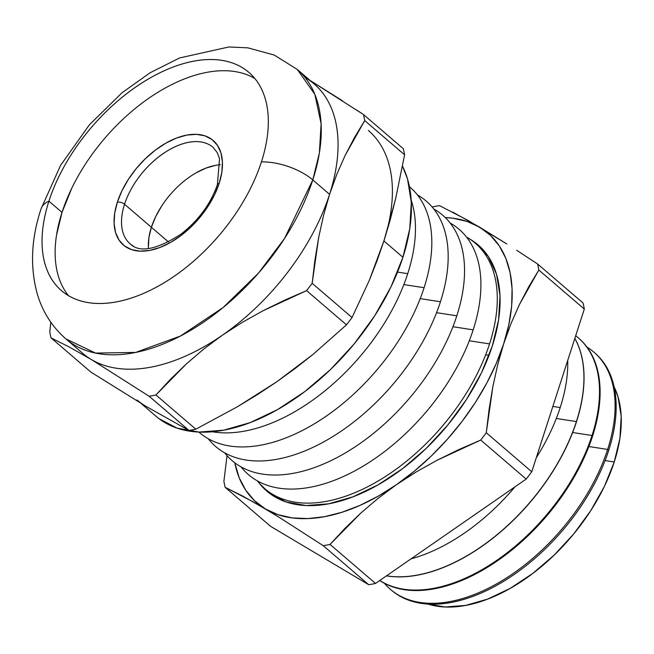 <?xml version="1.0" encoding="UTF-8"?>
<svg xmlns="http://www.w3.org/2000/svg" width="654" height="654" viewBox="0 0 654 654"><rect width="100%" height="100%" fill="white"/><g stroke="black" fill="none" stroke-linecap="round" stroke-linejoin="round"><path stroke-width="0.98" d="M614.237 461.969A147.354 85.666 -49.4 0 0 614.163 386.98L618.022 396.847L621.202 416.312L619.918 438.303L614.237 461.969L605.089 460.555L614.237 461.969L604.378 486.421L590.709 510.7L573.762 533.885L554.191 555.074L532.74 573.46L510.243 588.338L487.557 599.138L465.55 605.432L445.08 606.986L427.847 604.051A147.354 85.666 -49.4 0 0 614.237 461.969M595.778 353.83A156.216 90.816 130.6 0 1 608.702 450.385A156.216 90.816 -49.4 0 0 596.317 354.321L595.246 353.34A156.265 90.849 130.6 0 1 607.64 449.437A156.265 90.849 -49.4 0 0 587.063 347.184A156.265 90.849 130.6 0 1 595.246 353.34M588.87 446.535L607.64 449.437L608.702 450.385L607.64 449.437A156.265 90.849 130.6 0 1 508.33 576.738A156.265 90.849 130.6 0 1 391.73 590.448A156.265 90.849 130.6 0 1 384.405 583.286A156.265 90.849 -49.4 0 0 501.446 581.054A156.265 90.849 -49.4 0 0 607.64 449.437L588.87 446.535M579.869 339.254A156.919 91.225 130.6 0 1 592.606 436.03A156.919 91.225 -49.4 0 0 580.163 339.524L579.575 338.985A156.944 91.241 130.6 0 1 592.017 435.507A156.944 91.241 -49.4 0 0 575.684 335.747A156.944 91.241 130.6 0 1 579.575 338.985M572.642 432.507L592.017 435.507L592.606 436.03L592.017 435.507A156.944 91.241 130.6 0 1 496.108 560.813A156.944 91.241 130.6 0 1 379.819 580.474A156.944 91.241 -49.4 0 0 496.108 560.813A156.944 91.241 -49.4 0 0 592.017 435.507L572.642 432.507M574.825 338.404A157.622 91.634 130.6 0 1 576.509 421.666A157.622 91.634 -49.4 0 0 574.825 338.404M567.721 360.403A157.786 91.732 130.6 0 1 560.208 407.556A157.786 91.732 -49.4 0 0 567.721 360.403M576.403 421.577A157.63 91.642 -49.4 0 0 574.809 338.47A157.63 91.642 130.6 0 1 576.403 421.577L576.403 421.577A157.63 91.642 130.6 0 1 386.555 575.814A157.63 91.642 -49.4 0 0 576.403 421.577L556.309 418.47L576.403 421.577M484.72 251.635A162.217 94.307 -49.4 0 0 482.137 250.18A162.217 94.307 -49.4 0 1 484.72 251.635M485.66 354.811L489.02 355.335L485.66 354.811M466.539 237.083A161.685 93.996 130.6 0 1 489.552 343.898A161.685 93.996 -49.4 0 0 466.539 237.083M274.451 496.615A162.217 94.307 -49.4 0 1 272.612 494.277A162.217 94.307 -49.4 0 0 274.451 496.607M492.339 345.884A162.217 94.307 130.6 0 1 388.067 478.81A162.217 94.307 130.6 0 1 266.848 491.138A162.217 94.307 130.6 0 1 259.368 483.322L269.464 493.247L286.133 501.961L306.113 505.534L328.651 503.817L352.874 496.885L377.849 484.998L402.619 468.624L426.228 448.374L447.777 425.051L466.433 399.529L481.483 372.796L492.339 345.884L498.593 319.822L499.999 295.616L496.509 274.19L488.252 256.376L475.54 242.847L469.27 238.735A162.217 94.307 130.6 0 1 478.156 244.956A162.217 94.307 130.6 0 1 492.339 345.884M450.173 223.039A161.685 93.996 130.6 0 1 473.185 329.853A161.685 93.996 -49.4 0 0 450.173 223.039M433.806 208.994A161.685 93.996 130.6 0 1 456.819 315.808A161.685 93.996 -49.4 0 0 433.806 208.994M417.44 194.949A161.685 93.996 130.6 0 1 440.453 301.764A161.685 93.996 -49.4 0 0 417.44 194.949M409.445 186.684A161.685 93.996 130.6 0 1 424.094 287.711A161.685 93.996 -49.4 0 0 409.445 186.684M411.178 200.001A161.685 93.996 130.6 0 1 407.728 273.666A161.685 93.996 -49.4 0 0 411.178 200.001M312.784 179.924L319.365 153.077L321.114 123.696L314.836 94.29L297.259 69.43A177.594 103.242 130.6 0 1 312.784 179.924L329.575 194.328A177.594 103.242 -49.4 0 0 314.043 83.835L297.259 69.43L274.222 55.059L247.866 47.848L228.843 46.974L179.572 57.953L150.109 72.758L122.004 92.778L89.467 124.718L60.577 165.356L41.038 208.912C31.188 238.628 29.921 266.914 37.229 293.777C42.485 311.705 52.05 326.763 65.931 338.944L95.582 353.078L135.648 352.424L180.504 336.001L223.153 307.511L258.477 273.119L284.572 238.424L312.784 179.924A177.594 103.242 130.6 0 1 198.636 325.439A177.594 103.242 130.6 0 1 65.931 338.944L82.715 353.348A177.594 103.242 -49.4 0 0 91.208 359.447L68.801 346.743L51.02 337.873A202.454 117.695 130.6 0 1 49.778 331.823L50.816 322.234L49.778 331.823A202.454 117.695 -49.4 0 0 51.02 337.873L90.906 372.11L51.02 337.873L68.801 346.743L91.208 359.447A177.594 103.242 -49.4 0 0 222.401 335.183L203.885 348.958L186.717 363.591L155.938 394.967A202.454 117.695 130.6 0 1 149.12 396.226L189.006 430.463A202.454 117.695 -49.4 0 0 195.816 429.204L155.938 394.967L195.816 429.204L237.598 406.649L276.732 381.813L312.931 354.468L346.473 324.842A202.454 117.695 -49.4 0 0 352.04 317.525L312.154 283.296A202.454 117.695 130.6 0 1 306.587 290.613L346.473 324.842L306.587 290.613L262.769 310.895L242.103 322.479L222.401 335.183A177.594 103.242 -49.4 0 0 329.575 194.328L323.542 215.379L318.702 237.304L312.154 283.296L352.04 317.525L369.297 280.378L383.906 240.966L402.921 257.284A177.594 103.242 -49.4 0 0 402.512 166.271L407.483 178.795L411.309 202.25L409.764 228.753L402.921 257.284L383.906 240.966L395.588 198.98L404.597 154.81A202.454 117.695 -49.4 0 0 403.346 148.752L363.469 114.524A202.454 117.695 130.6 0 1 364.711 120.581L404.597 154.81L364.711 120.581L345.287 155.137L336.859 174.185L329.575 194.328L312.784 179.924A43.998 20.936 -162.1 0 0 261.445 161.857A43.998 20.936 17.9 0 1 312.784 179.924M48.911 201.162A143.847 83.63 130.6 0 1 194.066 61.116A143.847 83.63 130.6 0 1 261.445 161.857A143.847 83.63 130.6 0 1 168.977 279.724A143.847 83.63 130.6 0 1 61.484 290.662A143.847 83.63 130.6 0 1 48.911 201.162L62.007 212.403L48.911 201.162A143.847 83.63 130.6 0 1 141.378 83.295A143.847 83.63 130.6 0 1 248.863 72.357A143.847 83.63 130.6 0 1 261.445 161.857A143.847 83.63 130.6 0 1 116.289 301.903A143.847 83.63 130.6 0 1 48.911 201.162A43.998 20.936 -162.1 0 0 40.998 209.035M368.382 130.473A177.594 103.242 130.6 0 1 383.906 240.966L376.966 260.971L369.297 280.378L352.04 317.525A202.454 117.695 130.6 0 1 346.473 324.842L312.931 354.468L295.191 368.455L276.732 381.813L257.529 394.542L237.598 406.649L195.816 429.204A202.454 117.695 130.6 0 1 189.006 430.463L149.12 396.226L91.208 359.447L149.12 396.226A202.454 117.695 -49.4 0 0 155.938 394.967L170.792 378.96L186.717 363.591L203.885 348.958L222.401 335.183A177.594 103.242 130.6 0 1 91.208 359.447M151.385 227.281L168.593 242.054L151.385 227.281A63.618 36.984 130.6 0 1 220.398 164.734A63.618 36.984 -49.4 0 0 151.385 227.281L148.932 237.5L148.384 246.999L148.932 237.5L151.385 227.281A63.618 36.984 -49.4 0 0 148.483 248.52A63.618 36.984 130.6 0 1 151.385 227.281L155.644 216.727L151.385 227.281L124.546 204.244L151.385 227.281M397.534 272.089L407.728 273.666L397.534 272.089M403.837 284.58L424.094 287.711L403.837 284.58M420.203 298.625L440.453 301.764L420.203 298.625M436.57 312.677L456.819 315.808L436.57 312.677M452.936 326.722L473.185 329.853L452.936 326.722M469.302 340.767L489.552 343.898L469.302 340.767M552.859 406.42L560.208 407.556L552.859 406.42M391.73 590.448L392.858 591.355A156.216 90.816 -49.4 0 0 509.425 577.654A156.216 90.816 -49.4 0 0 608.702 450.385A156.216 90.816 130.6 0 1 508.943 577.972A156.216 90.816 130.6 0 1 392.302 590.897M379.753 580.523A156.919 91.225 -49.4 0 0 496.157 561.688A156.919 91.225 -49.4 0 0 592.606 436.03A156.919 91.225 130.6 0 1 496.157 561.688A156.919 91.225 130.6 0 1 379.753 580.523M386.473 575.872A157.622 91.634 -49.4 0 0 576.509 421.666A157.622 91.634 130.6 0 1 386.473 575.872M411.014 558.868A157.786 91.732 -49.4 0 0 514.919 486.895A157.786 91.732 130.6 0 1 411.014 558.868M536.28 457.743A157.786 91.732 -49.4 0 0 560.208 407.556A157.786 91.732 130.6 0 1 536.28 457.743M257.308 480.845A161.685 93.996 -49.4 0 0 378.339 480.878A161.685 93.996 -49.4 0 0 489.552 343.898A161.685 93.996 130.6 0 1 378.339 480.878A161.685 93.996 130.6 0 1 257.308 480.845M240.95 466.801A161.685 93.996 -49.4 0 0 361.973 466.833A161.685 93.996 -49.4 0 0 473.185 329.853A161.685 93.996 130.6 0 1 361.973 466.833A161.685 93.996 130.6 0 1 240.95 466.801M224.584 452.756A161.685 93.996 -49.4 0 0 345.614 452.781A161.685 93.996 -49.4 0 0 456.819 315.808A161.685 93.996 130.6 0 1 345.614 452.781A161.685 93.996 130.6 0 1 224.584 452.756M208.217 438.703A161.685 93.996 -49.4 0 0 329.248 438.736A161.685 93.996 -49.4 0 0 440.453 301.764A161.685 93.996 130.6 0 1 329.248 438.736A161.685 93.996 130.6 0 1 208.217 438.703M198.832 432.049A161.685 93.996 -49.4 0 0 319.708 420.489A161.685 93.996 -49.4 0 0 424.094 287.711A161.685 93.996 130.6 0 1 319.708 420.489A161.685 93.996 130.6 0 1 198.832 432.049M212.264 431.754A161.685 93.996 -49.4 0 0 407.728 273.666A161.685 93.996 130.6 0 1 212.264 431.754M452.723 212.1L479.676 227.191A177.594 103.242 130.6 0 0 445.227 217.537L452.83 218.199L467.062 221.436L479.676 227.191L490.459 235.358L499.215 245.79L505.812 258.314L510.12 272.718L512.082 288.749L511.649 306.137L508.837 324.588L503.694 343.783L496.304 363.395L486.797 383.081L475.335 402.512L462.116 421.356L447.361 439.284L431.321 455.993L414.284 471.199L396.52 484.639L378.355 496.084L360.084 505.338L342.034 512.245L324.498 516.685L307.781 518.581L292.174 517.894L277.942 514.657L265.328 508.902L254.553 500.735L245.79 490.304L239.201 477.78L234.753 462.746A177.594 103.242 130.6 0 0 265.328 508.902L242.92 496.198L225.148 487.328A202.454 117.695 130.6 0 1 223.897 481.27L227.028 455.666L223.897 481.27A202.454 117.695 -49.4 0 0 225.148 487.328L270.617 526.356L225.148 487.328L253.482 502.01L278.375 516.815L265.328 508.902A177.594 103.242 130.6 0 0 396.52 484.639L378.004 498.413L360.836 513.047L330.057 544.422A202.454 117.695 130.6 0 1 323.239 545.681L368.709 584.709A202.454 117.695 -49.4 0 0 375.527 583.45L330.057 544.422L375.527 583.45L526.184 479.088A202.454 117.695 -49.4 0 0 531.751 471.771L486.282 432.744A202.454 117.695 130.6 0 1 480.715 440.06L526.184 479.088L480.715 440.06L436.897 460.351L416.222 471.935L396.52 484.639L416.222 471.935L436.897 460.351L458.429 449.772L480.715 440.06A202.454 117.695 -49.4 0 0 486.282 432.744L531.751 471.771L584.308 309.064A202.454 117.695 -49.4 0 0 583.057 303.006L537.588 263.979A202.454 117.695 130.6 0 1 538.839 270.037L584.308 309.064L538.839 270.037L519.407 304.592L510.978 323.648L503.694 343.783L497.661 364.834L492.83 386.759L486.282 432.744L489.078 409.486L492.83 386.759L497.661 364.834L503.694 343.783A177.594 103.242 130.6 0 1 396.52 484.639L378.004 498.413L360.836 513.047L344.911 528.416L330.057 544.422A202.454 117.695 -49.4 0 1 323.239 545.681L278.375 516.815L323.239 545.681L368.709 584.709A202.454 117.695 -49.4 0 0 375.527 583.45L526.184 479.088A202.454 117.695 -49.4 0 0 531.751 471.771L584.308 309.064A202.454 117.695 -49.4 0 0 583.057 303.006L537.588 263.979L516.635 250.261M432.67 206.885A202.454 117.695 130.6 0 1 439.488 205.626A202.454 117.695 -49.4 0 0 432.67 206.885L432.229 207.065L432.67 206.885M531.122 259.712L537.588 263.979A202.454 117.695 -49.4 0 1 538.839 270.037L528.743 286.787L519.407 304.592L510.978 323.648L503.694 343.783A177.594 103.242 130.6 0 0 479.676 227.191L506.842 243.975L467.847 220.316L439.488 205.626M270.617 526.356L368.709 584.709L270.617 526.356M356.994 110.256L363.469 114.524L403.346 148.752A202.454 117.695 130.6 0 1 404.597 154.81L395.588 198.98L390.111 220.275L383.906 240.966M305.549 77.736A177.594 103.242 130.6 0 1 329.575 194.328A177.594 103.242 130.6 0 1 222.401 335.183L242.103 322.479L262.769 310.895L284.31 300.317L306.587 290.613A202.454 117.695 -49.4 0 0 312.154 283.296L314.95 260.022L318.702 237.304L323.542 215.379L329.575 194.328L336.859 174.185L345.287 155.137L354.623 137.332L364.711 120.581A202.454 117.695 -49.4 0 0 363.469 114.524L310.168 80.507L342.516 100.814M145.54 406.077L90.906 372.11L145.54 406.077L189.006 430.463L145.54 406.077A177.594 103.242 130.6 0 1 137.046 399.986M215.575 165.348L206.075 168.07L196.282 172.73L206.075 168.07L215.575 165.348M161.546 206.247L155.644 216.727L161.546 206.247M140.953 403.338L156.061 416.304A177.594 103.242 -49.4 0 0 288.766 402.807A177.594 103.242 -49.4 0 0 402.921 257.284L391.035 286.746L374.562 316.013L354.141 343.955L330.548 369.494L304.699 391.656L277.582 409.584L250.237 422.598L223.717 430.185L199.045 432.065L177.169 428.157L158.922 418.617L155.824 416.099M219.18 183.333L221.837 172.255L222.434 161.971L220.954 152.873L217.439 145.302L212.043 139.555L204.964 135.852L196.47 134.34L186.897 135.067L176.613 138.01L166.002 143.062L155.472 150.019L145.441 158.62L136.285 168.528L128.364 179.376L121.971 190.731L117.36 202.16A68.915 40.066 -49.4 0 0 149.635 250.425A68.915 40.066 -49.4 0 0 219.18 183.333A68.915 40.066 -49.4 0 0 186.897 135.067A68.915 40.066 -49.4 0 0 117.36 202.16L114.703 213.237L114.107 223.521L115.586 232.62L119.093 240.19L124.497 245.937L131.577 249.64L140.062 251.152L149.635 250.425L159.928 247.482L170.539 242.43L181.06 235.473L191.099 226.873L200.247 216.964L208.176 206.124L214.569 194.761L219.18 183.333A5.297 2.526 -162.1 0 0 217.406 184.518C210.768 203.77 198.612 220.333 180.937 234.206C156.412 249.828 139.474 253.041 130.113 243.828A63.618 36.984 130.6 0 1 124.546 204.244A63.618 36.984 130.6 0 1 209.403 144.796M117.36 202.16A5.297 2.526 17.9 0 1 124.546 204.244A5.297 2.526 -162.1 0 0 117.36 202.16M68.531 295.698A143.847 83.63 130.6 0 1 62.007 212.403A143.847 83.63 130.6 0 1 254.913 78.554M56.457 235.514L62.007 212.403L71.629 188.532M133.686 246.321A63.618 36.984 130.6 0 1 124.546 204.244A63.618 36.984 130.6 0 1 165.437 152.12A63.618 36.984 130.6 0 1 212.975 147.281L217.234 152.586L219.548 158.701L217.406 184.51"/></g></svg>
